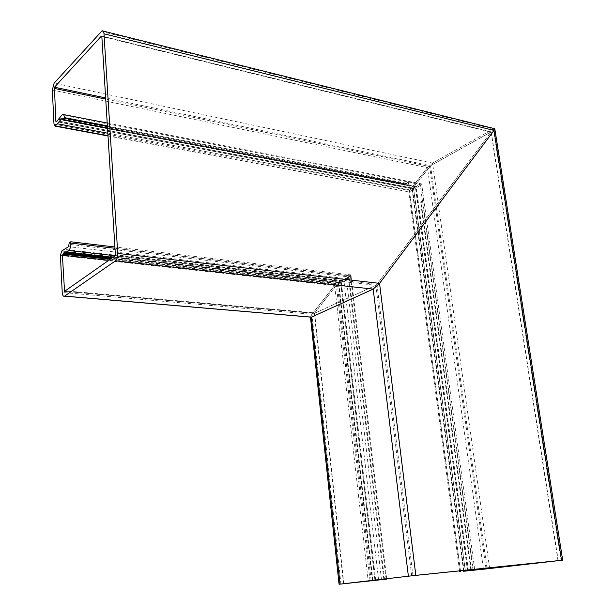 <?xml version="1.0" encoding="UTF-8"?>
<svg xmlns="http://www.w3.org/2000/svg" width="615" height="615" viewBox="0 0 615 615"><rect width="100%" height="100%" fill="white"/><g stroke="black" fill="none" stroke-linecap="round" stroke-linejoin="round"><path stroke-width="0.46" stroke-dasharray="3.08 2.31" d="M375.696 580.391L341.164 280.717L346.491 278.603L348.951 276.197L384.49 579.384M386.704 578.73L350.973 275.22L344.262 281.462L340.664 282.562L336.351 285.199L314.327 313.358L375.888 285.314L376.949 284.368L491.224 131.894L430.538 165.75L412.25 188.797L420.406 184.077L421.659 183.893L423.727 201.274L422.666 200.913L473.219 569.459M470.89 569.698L420.645 201.974L421.106 202.281L420.668 202.681L423.727 201.274M107.986 135.669L408.752 191.842L409.421 190.542L409.106 191.903L412.188 190.273L409.498 191.734L460.404 570.782M52.321 90.051L427.456 167.649L409.421 190.542L427.456 167.649L432.545 163.075L493.322 128.973L432.545 163.075L427.456 167.649L483.459 569.244M468.446 570.728L416.178 186.606L413.503 188.259L465.324 571.081L413.495 188.198L412.342 188.813L430.538 165.75L491.124 131.871L376.949 284.368L375.888 285.314L314.465 313.366L336.351 285.199L340.664 282.562L344.262 281.462L351.219 274.905L114.897 246.984M107.417 126.459L408.683 184.154L408.16 182.155L421.452 184.715L412.188 190.273L421.452 184.715L421.075 183.785L416.178 186.606L58.894 118.457M463.51 570.459L412.188 190.273L107.84 133.232M60.416 255.494L334.645 285.452L338.465 282.016L341.164 280.717L338.465 282.016L334.645 285.452L311.951 314.257L334.645 285.452L368.231 581.229M310.46 317.117L311.951 314.257L310.46 317.117M372.321 580.406L338.365 283.83L111.092 258.677M374.896 580.106L340.695 282.877L112.829 257.454M350.973 275.22L348.951 276.197M420.645 201.974L422.666 200.913M408.16 182.155L405.462 184.023L406.684 185.261L107.533 128.304M69.18 243.04L349.197 275.881L348.421 276.865L346.422 278.641L341.164 280.717L63.829 249.336M494.214 128.581L493.322 128.973L561.049 560.388M57.249 120.809L413.557 188.282M349.197 275.881L351.219 274.905M408.683 184.154L406.684 185.261M383.845 579.453L348.421 276.865L69.249 244.347M378.563 579.684L344.016 281.57L115.143 255.763M470.821 569.705L420.668 202.681M460.597 571.619L409.421 190.542L53.989 124.138M489.655 568.567L432.545 163.075L54.12 83.171M558.074 560.688L491.093 132.179L101.836 36.485M412.957 575.686L376.949 284.368L115.374 254.695M557.997 560.696L490.978 131.933L101.783 36.185M486.972 568.037L430.538 165.75L105.649 97.916M485.935 568.145L429.693 166.511L105.719 99.107M464.125 571.22L412.419 188.474L56.465 121.27M464.11 571.22L412.442 188.767L56.165 121.586M465.447 571.066L413.618 188.252L57.21 120.84M467.531 570.828L415.417 187.275L58.594 119.425M467.884 570.789L415.717 187.045L58.748 119.095M473.066 570.197L420.145 184.223L61.684 114.997M372.682 580.737L338.465 282.016L61.677 251.02M340.941 584.066L311.951 314.257L62.223 292.456M411.719 575.817L375.888 285.314L114.997 255.932M343.708 583.743L314.488 313.358L64.56 291.341M343.854 583.72L314.572 312.881L65.282 290.841M370.022 580.675L336.351 285.199L108.817 260.276M371.137 580.545L337.304 284.338L110.2 259.299M372.567 580.376L338.581 283.638L111.407 258.454M372.89 580.345L338.857 283.43L111.746 258.215M374.942 580.445L340.664 282.562L65.375 251.796M340.772 282.562L375.05 580.437L340.764 282.6L65.405 251.827M386.059 578.807L350.442 275.897L114.974 248.26M381.508 579.707L346.422 278.641L68.534 246.669M62.845 119.187L406.615 184.769M101.26 31.403L493.322 128.973M107.379 125.86L408.621 183.662M62.722 118.511L405.462 184.023M474.657 569.313L421.659 183.893M459.574 570.866L408.752 191.842M558.266 560.672L491.224 131.894M463.902 571.243L412.25 188.797M465.324 571.081L413.503 188.267M471.436 570.359L421.106 202.281M343.539 583.758L314.327 313.358M62.546 118.226L405.777 183.885M64.544 291.356L314.465 313.366M65.359 251.773L340.695 282.554M108.009 135.977L409.106 191.903M102.098 30.804L103.12 31.058M101.69 36.031L491.124 131.871M56.073 121.647L412.342 188.813M62.469 114.359L63.445 114.544M107.202 123.015L421.075 183.785"/><path stroke-width="0.92" d="M470.89 569.698L470.99 570.397L474.749 569.997L463.902 571.243L486.042 568.944L558.074 560.688L412.957 575.686L343.539 583.758L386.75 579.122L339.057 584.242L415.832 575.348L379.547 283.361L373.19 289.104L311.405 317.132L310.46 317.117L311.405 317.132L373.19 289.104L379.547 283.361L493.991 130.434L379.547 283.361L117.742 253.418L103.989 33.779L493.991 130.434C494.983 129.081 495.052 128.466 494.214 128.581L103.12 31.058M470.99 570.397L463.61 571.25L463.51 570.459M473.312 570.136L473.219 569.459M463.61 571.25L562.687 560.188L415.832 575.348M493.322 128.973L494.791 128.72L493.991 130.434L561.526 560.296M386.75 579.122L386.704 578.73M111.092 258.677L63.568 253.411L62.399 255.187L64.544 291.356L114.997 255.932L115.374 254.695L101.836 36.485L101.383 36.085L54.466 87.23L55.781 121.14L56.073 121.647L57.21 120.84L62.469 114.359C63.56 114.083 64.198 115.174 64.398 117.611L62.876 119.802L62.061 118.303L55.166 126.16L53.989 124.138L52.321 90.051L54.12 83.171L102.098 30.804C103.159 30.573 103.789 31.573 103.989 33.779M63.568 253.411L65.228 251.773L65.605 252.188L68.795 250.382C70.202 248.944 70.894 246.515 70.871 243.079L70.802 241.772L69.18 243.04L68.603 246.623L61.677 251.02L60.416 255.494L62.223 292.456C62.484 295.377 63.26 296.615 64.544 296.169L115.482 260.845C117.042 259.407 117.796 256.932 117.742 253.418M65.605 252.188L112.829 257.454M70.802 241.772L114.897 246.984M64.429 118.226L107.417 126.459M107.533 128.304L62.876 119.802M57.579 123.815L107.84 133.232M470.913 570.42L470.821 569.705M460.512 571.612L460.404 570.782M487.08 568.829L486.972 568.037M486.042 568.944L485.935 568.145M340.041 584.119L311.405 317.132L64.652 296.099M408.383 576.163L373.19 289.104L115.482 260.845M386.105 579.192L386.059 578.807M70.871 243.079L114.974 248.26M64.16 290.741L65.282 290.841M62.399 255.187L108.817 260.276M62.722 254.064L110.2 259.299M63.637 253.157L111.407 258.454M63.783 252.896L111.746 258.215M68.588 250.513L115.143 255.763M55.511 125.914L107.986 135.669M101.383 36.085L101.783 36.185M54.466 87.23L105.649 97.916M54.158 88.376L105.719 99.107M55.781 121.14L56.465 121.27M64.398 117.611L107.379 125.86M62 118.372L62.722 118.511M474.749 569.99L474.657 569.313M459.689 571.712L459.574 570.866M562.687 560.188L494.806 128.835M339.057 584.242L310.467 317.14M64.544 296.169L311.275 317.186M55.166 126.16L108.009 135.977M63.445 114.544L107.202 123.015"/></g></svg>

